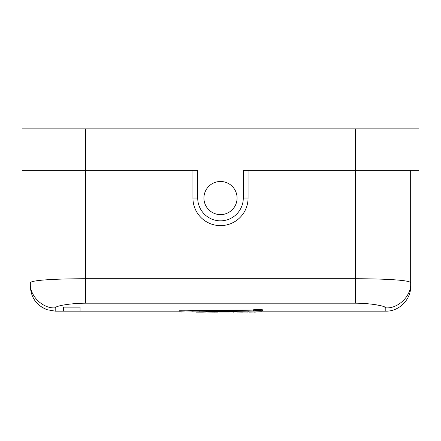 <?xml version="1.0" encoding="UTF-8"?>
<svg xmlns="http://www.w3.org/2000/svg" width="441" height="441" viewBox="0 0 441 441"><rect width="100%" height="100%" fill="white"/><g stroke="black" fill="none" stroke-linecap="round" stroke-linejoin="round"><path stroke-width="0.66" d="M220.5 214.624A16.571 16.571 0 0 0 237.071 198.053A16.571 16.571 0 0 0 220.5 181.477A16.571 16.571 0 0 0 203.929 198.053A16.571 16.571 0 0 0 220.5 214.624M258.547 310.58L256.353 310.58L258.547 310.745C259.925 310.696 259.925 310.64 258.547 310.58C259.925 310.64 259.925 310.696 258.547 310.745L258.547 310.58M258.867 310.773L255.934 310.944L255.934 310.547L258.547 310.547C260.366 310.613 260.477 310.685 258.867 310.773C260.477 310.685 260.366 310.613 258.547 310.547M260.074 310.944L260.074 310.508M261.932 310.762L254.06 310.762L261.932 310.762M262.345 310.762L257.985 311.059L253.641 310.762L258.04 310.425L262.345 310.762L262.345 309.769C262.522 309.334 253.426 309.339 253.641 309.769L253.641 310.762M217.815 311.489L217.815 312.123L207.204 312.085L214.006 312.14C218.223 312.134 218.223 312.118 214.006 312.096L207.827 312.096L214.006 312.14C218.223 312.134 218.223 312.118 214.006 312.096C218.918 312.112 219.083 312.134 214.497 312.14M217.815 312.09L217.848 311.489L219.502 311.495L219.502 312.085L229.491 312.085L219.502 312.085M191.846 311.776L202.877 312.14L205.853 312.09L205.853 311.567L207.204 311.555L207.204 312.085M247.776 312.09L247.153 312.14L247.776 312.09L247.776 311.748L249.154 311.77L249.154 312.134L249.154 311.77L249.154 312.134L261.926 312.007L220.55 311.489L181.234 312.09M254.457 312.14L259.76 311.969M249.771 312.134L249.154 312.14M242.881 312.14L237.17 312.09L247.153 312.101L247.153 311.737M237.17 312.09L237.17 311.589L233.796 311.555L233.796 312.14L233.173 312.14L233.796 312.09M237.859 312.09L237.859 311.6M229.491 312.085L229.491 311.522L233.173 311.55L233.173 312.09M197.987 312.129L201.063 312.129M202.877 312.14L196.179 312.14M199.189 312.09L199.189 311.649M199.867 312.09L199.867 311.638M191.846 311.77L191.846 312.09M191.223 311.781L191.223 312.09M179.068 312.007L179.068 311.247C204.811 310.243 236.133 310.238 261.932 311.247L261.932 312.007M261.932 311.247L261.932 310.894M253.641 309.995L179.068 310.255L179.068 311.247M63.482 311.098L80.053 311.098L63.482 311.098L63.482 307.151L80.053 307.151L80.053 311.098L80.053 307.151M30.605 289.765L30.335 286.198C30.892 297.482 36.416 305.31 46.906 309.676L55.197 311.153L179.068 311.153M410.665 170.292L410.665 286.297C411.04 299.538 399.044 311.533 385.803 311.153L385.803 307.829C385.643 306.098 371.857 303.292 355.562 303.188L355.562 278.718C384.624 278.811 411.9 280.063 410.665 283.133C411.624 295.531 398.295 308.921 385.803 307.829L383.791 306.545M34.189 281.198L33.687 281.303M30.335 286.198L30.335 283.133C29.106 280.068 56.239 278.817 85.438 278.718L85.438 303.188C69.469 303.281 55.307 306.082 55.197 307.829C42.705 308.921 29.376 295.531 30.335 283.133L30.335 282.152M248.068 170.292L248.068 198.053A27.568 27.568 0 0 1 220.5 225.621A27.568 27.568 0 0 1 192.932 198.053L192.932 170.292M85.438 128.86L85.438 170.292L197.711 170.292L197.711 198.053A22.789 22.789 0 0 0 220.5 220.836A22.789 22.789 0 0 0 243.289 198.053L243.289 170.292L355.562 170.292L355.562 128.86L418.95 128.86L418.95 170.292L355.562 170.292L355.562 278.718L85.438 278.718L85.438 170.292L22.05 170.292L22.05 128.86L355.562 128.86M376.873 304.935L382.512 306.148M57.209 306.545L58.488 306.148M46.906 309.676L41.697 307.068M34.96 300.663L34.723 300.327M214.006 311.103L214.006 312.085M248.068 198.053L243.289 198.053M197.711 198.053L192.932 198.053M355.562 303.188L85.438 303.188M55.197 307.829L55.197 311.153M261.932 311.153L385.803 311.153"/></g></svg>
